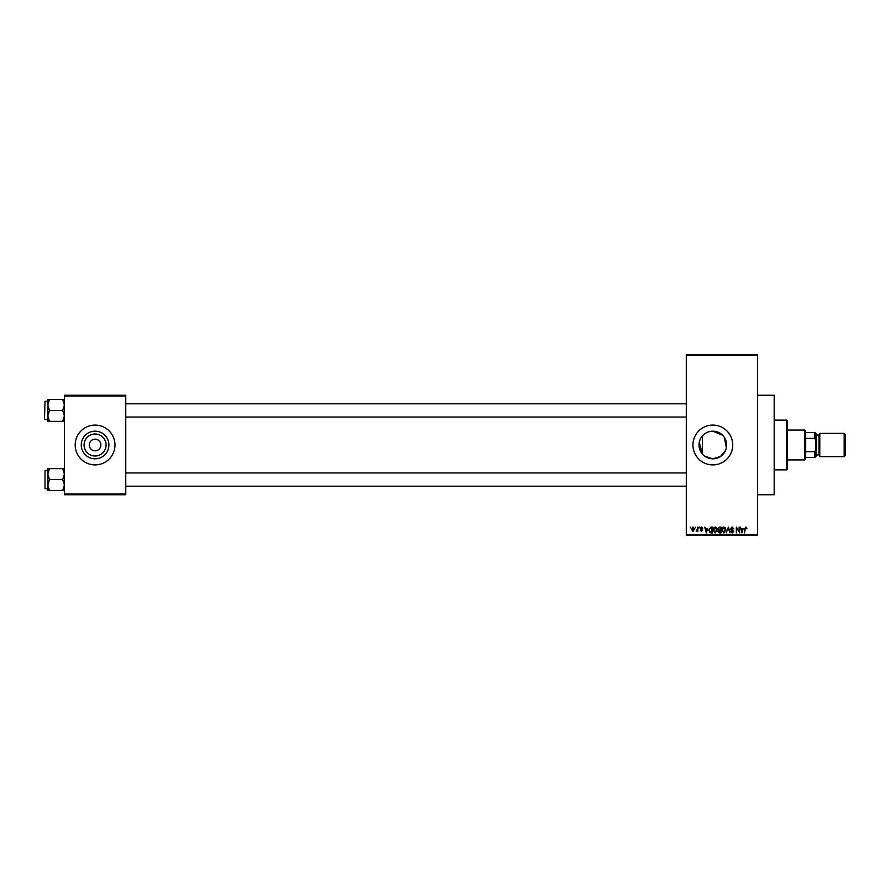 <?xml version="1.0" encoding="UTF-8"?>
<svg xmlns="http://www.w3.org/2000/svg" width="890" height="890" viewBox="0 0 890 890"><rect width="100%" height="100%" fill="white"/><g stroke="black" fill="none" stroke-linecap="round" stroke-linejoin="round"><path stroke-width="1.33" d="M701.009 437.858L699.918 440.072M699.251 442.475L702.444 454.111L702.444 435.889C705.203 432.84 708.663 431.272 712.834 431.183A13.817 13.817 0 0 0 699.017 445A13.817 13.817 0 0 0 712.834 458.817L720.522 456.47L725.584 450.307M704.58 456.08L712.834 458.817A13.817 13.817 0 0 0 726.64 445A13.817 13.817 0 0 0 712.834 431.183L722.591 435.232M712.834 425.097A19.903 19.903 0 0 0 692.932 445A19.903 19.903 0 0 0 712.834 464.903A19.903 19.903 0 0 0 732.726 445A19.903 19.903 0 0 0 712.834 425.097M757.601 395.249L774.189 395.249L774.189 494.751L757.601 494.751M95.085 456.014A11.014 11.014 0 0 1 84.072 445A11.014 11.014 0 0 1 95.085 433.986A11.014 11.014 0 0 1 106.088 445A11.014 11.014 0 0 1 95.085 456.014M95.085 439.193A5.807 5.807 0 0 0 89.278 445A5.807 5.807 0 0 0 95.085 450.807A5.807 5.807 0 0 0 100.882 445A5.807 5.807 0 0 0 95.085 439.193M95.085 431.183A13.817 13.817 0 0 0 81.268 445A13.817 13.817 0 0 0 95.085 458.817A13.817 13.817 0 0 0 108.891 445A13.817 13.817 0 0 0 95.085 431.183M95.085 425.097A19.903 19.903 0 0 0 75.183 445A19.903 19.903 0 0 0 95.085 464.903A19.903 19.903 0 0 0 114.977 445A19.903 19.903 0 0 0 95.085 425.097M695.19 527.915L695.713 527.091L695.19 527.915M697.304 529.283L697.827 527.091L697.827 531.308L697.304 530.64L696.169 531.163L697.304 529.283M698.806 527.915L699.34 527.091L698.806 527.915M700.163 528.382L701.442 527.014L702.733 528.371L701.409 527.614L700.697 528.271L702.655 530.184L701.465 531.386L700.241 530.184L702.121 530.273L700.163 528.382M707.528 528.827L706.371 532.899L704.691 527.091L705.692 528.827L707.528 528.827M715.171 527.014L716.684 527.926L717.207 529.917L715.16 532.965L713.135 529.984L713.658 527.904L715.171 527.014M723.837 527.014L725.35 527.926L725.873 529.917L723.826 532.965L721.801 529.984L722.324 527.904L723.837 527.014M745.831 527.014L746.977 528.827L745.809 527.692L745.241 528.126L744.641 532.899L744.641 528.949L745.831 527.014M686.29 534.556L757.601 534.556L757.601 535.38L686.29 535.38L686.29 354.62L757.601 354.62L757.601 355.444L686.29 355.444M757.601 534.556L757.601 355.444M743.106 528.827L741.948 532.899L740.269 527.091L741.281 528.827L743.106 528.827M739.134 531.731L739.134 527.091L739.668 532.899L736.875 528.237L736.353 532.899L736.353 527.091L739.134 531.731M730.468 528.693L732.114 527.014L733.861 528.971L732.069 527.692L731.002 528.682L733.705 531.375L732.203 532.965L730.623 531.241L732.192 532.287L733.015 530.774L731.269 530.084L730.468 528.693M726.218 532.899L728.398 527.091L729.956 532.899L728.165 527.77L726.218 532.899M717.807 528.793L719.409 527.091L721.045 527.091L721.045 532.899L719.409 532.899L717.952 531.43L718.53 530.218L717.807 528.793M708.829 530.028L710.832 527.091L712.378 527.091L712.378 532.899L710.064 532.787L708.829 530.028M691.497 529.25L692.965 527.014L694.434 529.205L692.965 531.386L691.497 529.25M690.217 527.915L690.74 527.091L690.217 527.915M64.403 395.249L125.757 395.249L125.757 396.072L64.403 396.072L64.403 395.249M125.757 493.928L125.757 494.751L64.403 494.751L64.403 493.928L125.757 493.928L125.757 396.072M64.403 493.928L64.403 396.072M726.374 447.726L724.304 437.301M742.438 531.197L742.928 529.505L741.459 529.505L742.193 532.287L742.438 531.197M723.826 532.287L725.339 529.906L723.837 527.692L722.324 530.006L723.826 532.287M720.522 532.22L720.522 530.485L718.975 530.54L718.486 531.341L720.522 532.22M720.522 529.806L720.522 527.77L718.853 527.837L718.33 528.793L720.522 529.806M715.16 532.287L716.673 529.906L715.171 527.692L713.658 530.006L715.16 532.287M711.844 532.22L711.844 527.77L710.899 527.77L709.575 528.615L709.363 530.028L710.164 532.098L711.844 532.22M706.849 531.197L707.35 529.505L705.881 529.505L706.615 532.287L706.849 531.197M692.976 530.785L693.911 529.205L692.954 527.614L692.019 529.205L692.976 530.785M786.627 469.876L786.627 420.125L787.461 420.959L787.461 469.041L786.627 469.876L774.189 469.876M786.627 420.125L774.189 420.125M47.815 474.103L47.815 485.05L49.506 479.577L47.815 474.103L49.506 468.63L47.815 468.63L47.815 474.103M45.001 488.699L45.001 470.454L45.001 488.699L47.815 488.699M64.403 468.63L62.712 468.63L64.403 474.103L62.712 479.577L49.506 479.577M62.712 468.63L49.506 468.63M62.712 479.577L64.403 485.05L62.712 490.524L49.506 490.524L47.815 485.05L47.815 490.524L49.506 490.524M62.712 490.524L64.403 490.524M804.872 430.07L805.695 430.905L805.695 459.095L804.872 459.93L804.872 430.07L787.461 430.07M805.695 432.562L815.652 432.562L815.652 457.438L814.817 457.438L814.817 451.63L815.652 449.617M805.695 451.63L814.817 451.63M815.652 440.383L814.817 438.37L814.817 432.562M805.695 438.37L814.817 438.37M805.695 457.438L814.817 457.438M845.5 434.721L845.5 455.28L844.176 456.603L844.176 433.397L845.5 434.721M815.652 433.397L816.475 434.22L816.475 455.78L815.652 456.603M816.475 454.946L818.967 454.946A0.834 0.834 0 0 1 819.79 455.78M816.475 435.054L818.967 435.054A0.834 0.834 0 0 0 819.79 434.22M844.176 456.603L819.79 456.603L819.79 433.397L844.176 433.397M64.403 399.476L62.712 399.476L64.403 404.95L62.712 410.424L64.403 415.897L62.712 421.37L49.506 421.37L47.815 415.897L49.506 410.424L47.815 404.95L49.506 399.476L47.815 399.476L47.815 421.37L49.506 421.37M44.5 419.045L45.001 401.301L44.5 419.045M62.712 399.476L49.506 399.476M62.712 410.424L49.506 410.424M62.712 421.37L64.403 421.37M45.001 470.454L47.815 470.454L47.815 468.63M818.967 454.946L818.967 435.054M686.29 486.207L125.757 486.207M686.29 472.946L125.757 472.946M125.757 403.793L686.29 403.793M125.757 417.054L686.29 417.054M804.872 459.93L787.461 459.93M45.001 419.546L47.815 419.546M45.001 401.301L47.815 401.301"/></g></svg>
